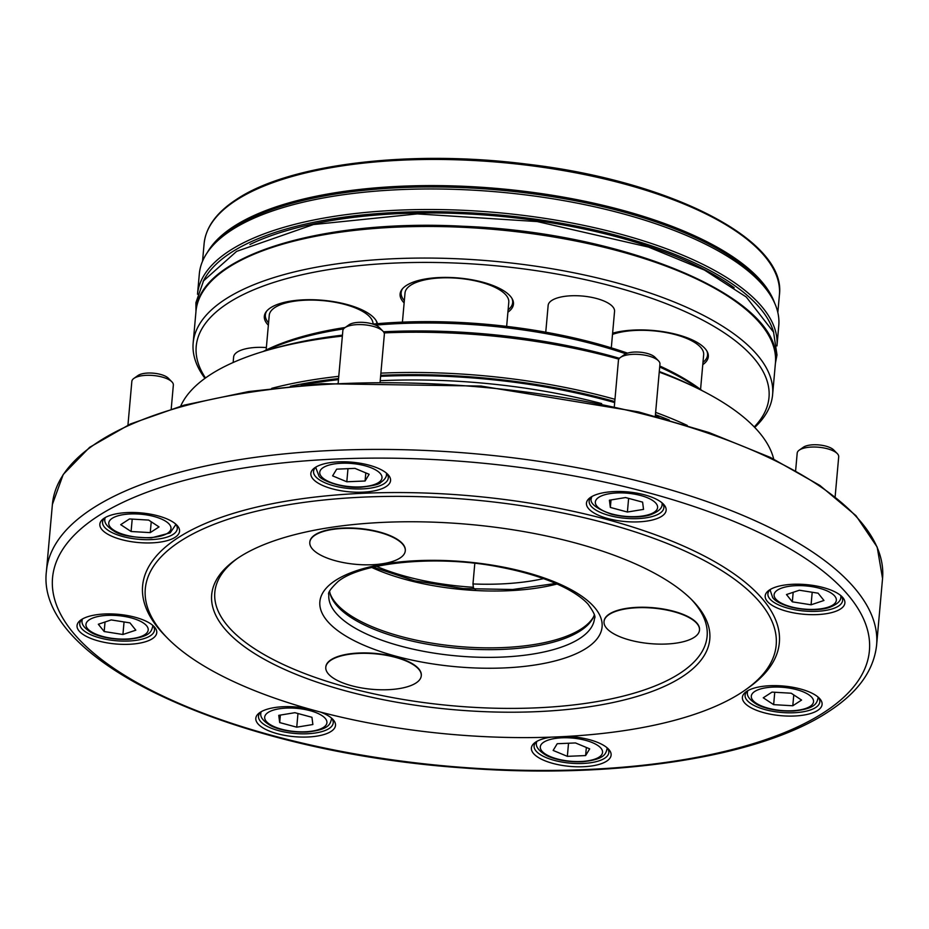 <?xml version="1.0" encoding="UTF-8"?>
<svg xmlns="http://www.w3.org/2000/svg" width="929" height="929" viewBox="0 0 929 929"><rect width="100%" height="100%" fill="white"/><g stroke="black" fill="none" stroke-linecap="round" stroke-linejoin="round"><path stroke-width="1.39" d="M543.523 578.628A133.346 49.585 5.1 0 1 472.966 583.958L473.5 588.127L475.52 589.462M472.966 583.958L474.812 563.346M769.595 589.88A40.005 14.876 5.1 0 1 806.976 584.678A40.005 14.876 5.1 0 1 842.092 596.766A40.005 14.876 5.1 0 1 803.724 614.255A40.005 14.876 5.1 0 1 769.061 590.24A40.005 14.876 5.1 0 1 769.595 589.88M590.844 497.166A40.005 14.876 5.1 0 1 628.213 491.952A40.005 14.876 5.1 0 1 663.341 504.041A40.005 14.876 5.1 0 1 624.973 521.529A40.005 14.876 5.1 0 1 590.31 497.526A40.005 14.876 5.1 0 1 590.844 497.166M315.245 467.45A40.005 14.876 5.1 0 1 352.625 462.247A40.005 14.876 5.1 0 1 387.753 474.324A40.005 14.876 5.1 0 1 349.385 491.824A40.005 14.876 5.1 0 1 314.722 467.81A40.005 14.876 5.1 0 1 315.245 467.45M104.245 518.161A40.005 14.876 5.1 0 1 141.626 512.947A40.005 14.876 5.1 0 1 176.742 525.036A40.005 14.876 5.1 0 1 138.375 542.536A40.005 14.876 5.1 0 1 103.723 518.521A40.005 14.876 5.1 0 1 104.245 518.161M746.788 691.304A40.005 14.876 5.1 0 1 784.169 686.101A40.005 14.876 5.1 0 1 819.297 698.19A40.005 14.876 5.1 0 1 780.929 715.678A40.005 14.876 5.1 0 1 746.266 691.664A40.005 14.876 5.1 0 1 746.788 691.304M567.12 736.407A40.005 14.876 5.1 0 1 608.298 748.89A40.005 14.876 5.1 0 1 569.93 766.39A40.005 14.876 5.1 0 1 535.267 742.376A40.005 14.876 5.1 0 1 535.789 742.016A40.005 14.876 5.1 0 1 551.083 737.15M320.273 712.009A40.005 14.876 5.1 0 1 332.698 719.185A40.005 14.876 5.1 0 1 294.33 736.674A40.005 14.876 5.1 0 1 259.667 712.671A40.005 14.876 5.1 0 1 260.201 712.311A40.005 14.876 5.1 0 1 307.534 708.525M81.45 619.585A40.005 14.876 5.1 0 1 118.819 614.371A40.005 14.876 5.1 0 1 153.947 626.46A40.005 14.876 5.1 0 1 115.579 643.96A40.005 14.876 5.1 0 1 80.916 619.945A40.005 14.876 5.1 0 1 81.45 619.585M745.592 689.759L748.449 687.739A319.622 118.842 -174.9 0 0 471.537 495.912A319.622 118.842 -174.9 0 0 165.037 635.668L167.499 638.165A316.708 117.762 -174.9 0 0 445.537 733.84A316.708 117.762 -174.9 0 0 741.388 692.616A316.708 117.762 -174.9 0 0 745.592 689.759A316.708 117.762 -174.9 0 0 471.2 499.697A316.708 117.762 -174.9 0 0 167.499 638.165M329.644 591.378A133.346 49.585 -174.9 0 0 330.306 594.351A133.346 49.585 -174.9 0 0 438.418 645.98A133.346 49.585 -174.9 0 0 580.52 630.721A133.346 49.585 -174.9 0 0 593.108 617.808A133.346 49.585 -174.9 0 0 594.281 614.998M330.016 593.283A134.182 49.887 -174.9 0 0 439.847 644.354A134.182 49.887 -174.9 0 0 581.449 628.805A134.182 49.887 -174.9 0 0 593.585 616.798M773.683 459.031A300.044 111.561 -174.9 0 0 698.074 388.624L692.291 385.779A291.706 108.461 -174.9 0 0 659.288 371.519M619.446 358.304A291.706 108.461 -174.9 0 0 383.468 331.781M342.441 335.16A291.706 108.461 -174.9 0 0 273.776 348.433L267.587 350.198A300.044 111.561 -174.9 0 0 180.702 406.101M698.074 388.624A300.044 111.561 -174.9 0 0 659.23 372.134M618.83 359.14A300.044 111.561 -174.9 0 0 384.13 332.907M342.36 336.089A300.044 111.561 -174.9 0 0 267.587 350.198M682.304 676.695A250.04 92.97 -174.9 0 0 692.244 600.262A250.04 92.97 -174.9 0 0 468.994 524.386A250.04 92.97 -174.9 0 0 235.85 559.525A250.04 92.97 -174.9 0 0 350.047 692.059A250.04 92.97 -174.9 0 0 682.304 676.695M237.301 558.515A247.114 91.878 -174.9 0 0 353.066 688.877A247.114 91.878 -174.9 0 0 679.958 673.293A247.114 91.878 -174.9 0 0 690.99 599.008M699.502 629.943A47.925 17.814 -174.9 0 0 699.525 629.746A47.925 17.814 -174.9 0 0 649.487 607.45A47.925 17.814 -174.9 0 0 604.059 621.234A47.925 17.814 -174.9 0 0 604.047 621.42M405.288 550.665A47.925 17.814 -174.9 0 0 405.299 550.467A47.925 17.814 -174.9 0 0 359.151 528.462A47.925 17.814 -174.9 0 0 309.833 541.944A47.925 17.814 -174.9 0 0 309.821 542.141M421.278 675.615A47.925 17.814 -174.9 0 0 421.301 675.429A47.925 17.814 -174.9 0 0 395.417 656.942A47.925 17.814 -174.9 0 0 325.824 666.906A47.925 17.814 -174.9 0 0 325.812 667.103M591.796 496.585A35.418 13.169 5.1 0 0 591.529 497.781L591.634 496.678A37.508 13.947 -174.9 0 0 589.149 501.068A37.508 13.947 -174.9 0 0 617.1 517.221A37.508 13.947 -174.9 0 0 659.741 513.354A37.508 13.947 -174.9 0 0 663.863 507.733A37.508 13.947 -174.9 0 0 662.18 502.961M770.408 589.392A37.508 13.947 -174.9 0 0 767.9 593.794A37.508 13.947 -174.9 0 0 816.661 611.328A37.508 13.947 -174.9 0 0 842.615 600.459A37.508 13.947 -174.9 0 0 840.931 595.675M747.601 690.804A37.508 13.947 -174.9 0 0 745.093 695.217A37.508 13.947 -174.9 0 0 765.345 709.675A37.508 13.947 -174.9 0 0 819.819 701.883A37.508 13.947 -174.9 0 0 818.124 697.098M536.602 741.516A37.508 13.947 -174.9 0 0 534.094 745.929A37.508 13.947 -174.9 0 0 535.859 750.795A37.508 13.947 -174.9 0 0 576.619 763.522A37.508 13.947 -174.9 0 0 608.82 752.595A37.508 13.947 -174.9 0 0 607.125 747.81M261.003 711.811A37.508 13.947 -174.9 0 0 258.494 716.213A37.508 13.947 -174.9 0 0 294.621 733.445A37.508 13.947 -174.9 0 0 333.221 722.89A37.508 13.947 -174.9 0 0 331.525 718.105L331.444 719.232C330.109 724.051 329.226 729.671 307.162 732.017C288.64 732.772 274.717 728.197 269.874 725.177C262.93 720.858 259.934 716.782 260.886 712.938A35.418 13.169 5.1 0 1 261.142 711.73M82.251 619.086A37.508 13.947 -174.9 0 0 79.743 623.487A37.508 13.947 -174.9 0 0 115.87 640.72A37.508 13.947 -174.9 0 0 154.469 630.164A37.508 13.947 -174.9 0 0 152.774 625.38M105.198 517.581A35.418 13.169 5.1 0 0 104.942 518.788L105.035 517.685A37.508 13.947 -174.9 0 0 102.55 522.063A37.508 13.947 -174.9 0 0 138.665 539.296A37.508 13.947 -174.9 0 0 177.265 528.74A37.508 13.947 -174.9 0 0 175.581 523.956L175.5 525.082A35.418 13.169 5.1 0 0 175.453 523.851M316.057 466.95A37.508 13.947 -174.9 0 0 313.549 471.363A37.508 13.947 -174.9 0 0 349.664 488.584A37.508 13.947 -174.9 0 0 388.276 478.029A37.508 13.947 -174.9 0 0 386.58 473.244L386.499 474.371A35.418 13.169 5.1 0 0 386.452 473.14M332.605 475.869L346.807 481.779L365.074 481.001L369.138 474.289L354.936 468.367L336.67 469.157L332.605 475.869M347.98 468.669L346.807 481.779M365.805 472.896L365.074 481.001M338.191 382.76L342.847 330.654A20.833 7.746 5.1 0 1 344.856 327.728L348.956 324.825A16.664 6.201 5.1 0 1 364.493 322.479A16.664 6.201 5.1 0 1 379.38 327.542L382.887 331.119A20.833 7.746 5.1 0 1 384.351 334.359L380.124 381.726M344.856 327.728A20.833 7.746 5.1 0 1 364.284 324.79A20.833 7.746 5.1 0 1 382.887 331.119M131.094 531.504L150.254 532.619L159.033 526.917L148.652 520.077L129.491 518.951L120.712 524.664L131.094 531.504L132.208 519.114M151.23 521.773L150.254 532.619M127.947 425.099L131.848 381.366A20.833 7.746 5.1 0 1 133.857 378.428L137.945 375.537A16.664 6.201 5.1 0 1 153.494 373.191A16.664 6.201 5.1 0 1 168.381 378.254L171.888 381.831A20.833 7.746 5.1 0 1 173.351 385.07L171.226 408.888M133.857 378.428A20.833 7.746 5.1 0 1 153.285 375.502A20.833 7.746 5.1 0 1 171.888 381.831M122.93 634.495L135.82 630.176L129.967 622.883L111.213 619.922L98.323 624.253L104.176 631.534L122.93 634.495L124.045 621.954M105.035 622L104.176 631.534M312.876 724.527L311.947 717.293L294.899 712.694L278.77 715.342L279.699 722.588L296.746 727.175L312.876 724.527M280.361 715.075L279.699 722.588M297.965 713.518L296.746 727.175M589.683 748.855L575.481 742.945L557.214 743.723L553.15 750.435L567.352 756.345L585.618 755.567L589.683 748.855M568.525 743.235L567.352 756.345M586.35 747.462L585.618 755.567M791.194 693.22L772.034 692.105L763.255 697.807L773.648 704.646L792.797 705.773L801.576 700.06L791.194 693.22M774.751 692.256L773.648 704.646M793.772 694.915L792.797 705.773M799.37 590.229L786.48 594.548L792.332 601.841L811.075 604.802L823.965 600.471L818.112 593.19L799.37 590.229M793.18 592.296L792.332 601.841M812.201 592.249L811.075 604.802M795.642 470.492L797.198 453.097A20.833 7.746 5.1 0 1 799.207 450.159L803.295 447.267A16.664 6.201 5.1 0 1 818.844 444.921A16.664 6.201 5.1 0 1 833.719 449.973L837.238 453.549A20.833 7.746 5.1 0 1 838.701 456.801L835.148 496.62M799.207 450.159A20.833 7.746 5.1 0 1 818.635 447.232A20.833 7.746 5.1 0 1 837.238 453.549M609.412 500.197L610.341 507.431L627.4 512.03L643.53 509.382L642.601 502.136L625.542 497.549L609.412 500.197M611.015 499.93L610.341 507.431M628.619 498.374L627.4 512.03M614.348 406.275L618.435 360.371A20.833 7.746 5.1 0 1 620.456 357.433L624.543 354.541A16.664 6.201 5.1 0 1 640.093 352.196A16.664 6.201 5.1 0 1 654.968 357.247L658.487 360.824A20.833 7.746 5.1 0 1 659.95 364.075L655.293 416.192M620.456 357.433A20.833 7.746 5.1 0 1 639.884 354.506A20.833 7.746 5.1 0 1 658.487 360.824M395.382 657.337A47.925 17.814 -174.9 0 0 325.789 667.289A47.925 17.814 -174.9 0 0 371.948 689.295A47.925 17.814 -174.9 0 0 421.267 675.813A47.925 17.814 -174.9 0 0 395.382 657.337M604.047 623.08A47.925 17.814 -174.9 0 0 652.123 643.785A47.925 17.814 -174.9 0 0 699.491 630.141A47.925 17.814 -174.9 0 0 653.342 608.123A47.925 17.814 -174.9 0 0 604.024 621.617A47.925 17.814 -174.9 0 0 604.047 623.08M383.387 563.613A47.925 17.814 -174.9 0 0 405.276 550.851A47.925 17.814 -174.9 0 0 359.117 528.845A47.925 17.814 -174.9 0 0 309.798 542.327A47.925 17.814 -174.9 0 0 333.976 560.338A47.925 17.814 -174.9 0 0 383.387 563.613M263.151 351.51A255.452 94.979 5.1 0 1 345.205 327.484M372.854 324.093A255.452 94.979 5.1 0 1 627.539 353.148M659.776 365.98A255.452 94.979 5.1 0 1 702.208 390.691M699.781 389.472A257.948 95.908 -174.9 0 0 659.683 367.025M625.832 353.798A257.948 95.908 -174.9 0 0 375.595 325.115M343.579 328.912A257.948 95.908 -174.9 0 0 265.752 350.732M612.606 333.186A56.901 21.158 5.1 0 1 668.706 332.652A56.901 21.158 5.1 0 1 707.213 351.638A56.901 21.158 5.1 0 1 702.765 364.702M404.138 302.924A56.901 21.158 5.1 0 1 402.071 289.279A56.901 21.158 5.1 0 1 406.356 285.493A56.901 21.158 5.1 0 1 464.546 278.642A56.901 21.158 5.1 0 1 512.355 299.126A56.901 21.158 5.1 0 1 507.908 312.19M268.365 325.22A56.901 21.158 5.1 0 1 266.298 311.575A56.901 21.158 5.1 0 1 270.583 307.778A56.901 21.158 5.1 0 1 328.773 300.938A56.901 21.158 5.1 0 1 376.582 321.411A56.901 21.158 5.1 0 1 377.453 323.687M754.255 426.945A287.537 106.916 -174.9 0 0 492.115 265.439A287.537 106.916 -174.9 0 0 205.506 377.975M199.329 273.881A290.87 108.147 5.1 0 1 209.397 249.669A290.87 108.147 5.1 0 1 231.286 230.276A290.87 108.147 5.1 0 1 528.787 195.299A290.87 108.147 5.1 0 1 773.137 299.986A290.87 108.147 5.1 0 1 778.769 325.591L776.958 345.936A290.87 108.147 -174.9 0 0 496.829 212.567A290.87 108.147 -174.9 0 0 197.505 294.226L199.329 273.881M754.72 427.421A290.87 108.147 -174.9 0 0 772.603 394.697A290.87 108.147 -174.9 0 0 492.498 261.119A290.87 108.147 -174.9 0 0 193.162 342.987A290.87 108.147 -174.9 0 0 204.972 378.358M508.117 309.856A55.995 20.821 -174.9 0 0 511.937 298.395M402.605 288.64A55.995 20.821 -174.9 0 0 404.347 300.601M376.919 323.733A55.995 20.821 -174.9 0 0 376.164 320.679M266.832 310.925A55.995 20.821 -174.9 0 0 268.574 322.886M702.974 362.368A55.995 20.821 -174.9 0 0 706.806 350.907M700.559 389.448L703.659 354.762A52.094 19.37 -174.9 0 0 670.692 333.488A52.094 19.37 -174.9 0 0 612.501 334.405M373.04 324.082A52.094 19.37 -174.9 0 0 322.235 300.566A52.094 19.37 -174.9 0 0 269.247 315.279L266.147 350.001M506.642 326.381L508.79 302.25A52.094 19.37 -174.9 0 0 458.624 278.328A52.094 19.37 -174.9 0 0 405.021 292.995L402.42 322.131M611.305 347.852L614.557 311.366A33.339 12.391 -174.9 0 0 582.448 296.049A33.339 12.391 -174.9 0 0 548.145 305.432L545.753 332.199M266.368 347.562A33.339 12.391 -174.9 0 0 265.229 347.481A33.339 12.391 -174.9 0 0 233.62 357.061L233.144 362.519M376.535 566.388A134.182 49.887 -174.9 0 0 473.395 587.279M824.348 712.206A410.061 152.472 -174.9 0 0 441.229 459.96A410.061 152.472 -174.9 0 0 117.356 670.703A410.061 152.472 -174.9 0 0 824.348 712.206M579.835 638.42A133.346 49.585 -174.9 0 0 594.49 618.435C595.977 616.926 593.828 612.165 588.057 604.164C583.609 599.24 576.932 594.316 568.002 589.381C550.514 579.94 528.136 572.566 500.847 567.282C437.396 554.334 360.916 562.382 337.889 581.67C330.573 588.719 327.554 593.074 328.843 594.723A133.346 49.585 -174.9 0 0 428.246 652.17A133.346 49.585 -174.9 0 0 579.835 638.42M586.536 648.117A141.684 52.686 -174.9 0 0 454.153 560.965A141.684 52.686 -174.9 0 0 342.244 633.775A141.684 52.686 -174.9 0 0 586.536 648.117M371.774 567.48A134.182 49.887 -174.9 0 0 557.052 584.016M687.228 425.401A300.044 111.561 -174.9 0 0 655.642 412.383M614.963 399.307A300.044 111.561 -174.9 0 0 380.89 373.144M338.771 376.338A300.044 111.561 -174.9 0 0 271.744 388.322M669.252 420.047A298.372 110.946 -174.9 0 0 655.433 414.682M614.766 401.549A298.372 110.946 -174.9 0 0 380.693 375.339M338.562 378.579A298.372 110.946 -174.9 0 0 290.394 386.232M658.754 417.133A295.875 110.017 -174.9 0 0 655.328 415.832M614.673 402.582A295.875 110.017 -174.9 0 0 380.611 376.326M338.47 379.636A295.875 110.017 -174.9 0 0 301.228 385.221M601.644 403.581A292.542 108.774 -174.9 0 0 380.216 380.727M52.396 504.424L63.23 474.464L89.614 447.337L130.408 423.984L184.058 405.172L248.554 391.573L321.446 383.689L481.036 386.058L638.676 411.93L709.152 432.589L770.327 457.405L819.889 485.449L855.992 515.7L877.185 547.088L882.55 578.512A416.726 154.946 -174.9 0 0 481.245 387.126A416.726 154.946 -174.9 0 0 52.396 504.424L46.45 571.08C34.64 662.667 237.301 752.281 463.316 767.935C613.79 779.628 759.469 757.646 828.529 711.626C857.769 692.744 873.794 670.587 876.604 645.167A416.726 154.946 -174.9 0 0 475.3 453.793A416.726 154.946 -174.9 0 0 46.45 571.08M360.382 486.912A31.249 11.624 5.1 0 1 320.435 470.271A31.249 11.624 5.1 0 1 371.809 468.053A31.249 11.624 5.1 0 1 360.382 486.912M386.499 474.371C386.603 476.949 384.687 479.643 380.762 482.453C379.555 484.288 372.935 485.879 360.905 487.226C341.036 488.677 319.448 479.376 318.902 475.811L315.941 468.077A35.418 13.169 5.1 0 1 316.197 466.869M167.568 533.246A31.249 11.624 5.1 0 1 113.686 530.087A31.249 11.624 5.1 0 1 138.375 514.027A31.249 11.624 5.1 0 1 167.568 533.246M146.736 625.925A31.249 11.624 5.1 0 1 110.47 638.095A31.249 11.624 5.1 0 1 94.003 617.599A31.249 11.624 5.1 0 1 146.736 625.925M152.658 625.275A35.418 13.169 5.1 0 1 152.693 626.506C151.357 631.325 150.475 636.946 128.411 639.291C109.877 640.046 95.966 635.471 91.123 632.452C84.179 628.132 81.183 624.056 82.135 620.212A35.418 13.169 5.1 0 1 82.391 619.004M310.077 710.662A31.249 11.624 5.1 0 1 312.678 731.03A31.249 11.624 5.1 0 1 264.707 718.105A31.249 11.624 5.1 0 1 310.077 710.662M331.409 718.001A35.418 13.169 5.1 0 1 331.444 719.232M561.917 737.812A31.249 11.624 5.1 0 1 601.864 754.453A31.249 11.624 5.1 0 1 550.479 756.67A31.249 11.624 5.1 0 1 561.917 737.812M606.997 747.706A35.418 13.169 5.1 0 1 607.043 748.937C605.708 753.756 604.825 759.376 582.762 761.722C564.228 762.488 550.305 757.913 545.474 754.882C538.53 750.562 535.534 746.486 536.486 742.643A35.418 13.169 5.1 0 1 536.741 741.435M754.72 691.478A31.249 11.624 5.1 0 1 808.613 694.637A31.249 11.624 5.1 0 1 783.925 710.697A31.249 11.624 5.1 0 1 754.72 691.478M817.996 697.005A35.418 13.169 5.1 0 1 818.043 698.236C816.707 703.044 815.825 708.664 793.761 711.01C775.227 711.777 761.304 707.201 756.473 704.17C749.529 699.862 746.533 695.775 747.485 691.931A35.418 13.169 5.1 0 1 747.74 690.735M775.564 598.787A31.249 11.624 5.1 0 1 811.818 586.629A31.249 11.624 5.1 0 1 828.285 607.125A31.249 11.624 5.1 0 1 775.564 598.787M840.803 595.582A35.418 13.169 5.1 0 1 840.85 596.813C841.093 600.738 837.459 604.198 829.957 607.218C824.871 609.308 810.402 611.468 791.984 607.403C781.777 604.64 775.332 601.353 772.661 597.544L770.28 590.507A35.418 13.169 5.1 0 1 770.547 589.311M612.223 514.062A31.249 11.624 5.1 0 1 609.61 493.682A31.249 11.624 5.1 0 1 657.581 506.619A31.249 11.624 5.1 0 1 612.223 514.062M662.052 502.856A35.418 13.169 5.1 0 1 662.098 504.087L662.191 502.984M195.973 311.389C198.283 256.253 320.714 218.501 463.548 226.293C629.072 232.61 785.516 299.777 775.425 363.1A290.87 108.147 -174.9 0 0 495.32 229.521A290.87 108.147 -174.9 0 0 195.973 311.389L193.162 342.987M734.177 287.723A285.877 106.289 -174.9 0 0 249.924 244.501M773.718 332.582A289.209 107.532 -174.9 0 0 496.632 214.727A289.209 107.532 -174.9 0 0 203.056 281.65M209.397 249.669L211.208 247.335A289.233 107.543 5.1 0 1 232.982 228.046A289.233 107.543 5.1 0 1 528.798 193.255A289.233 107.543 5.1 0 1 771.778 297.361L773.137 299.986M207.376 252.444A288.791 107.381 5.1 0 1 233.504 226.618A288.791 107.381 5.1 0 1 538.263 193.151A288.791 107.381 5.1 0 1 774.635 303.075M202.545 261.2L204.101 243.758A288.791 107.381 5.1 0 1 235.838 200.467A288.791 107.381 5.1 0 1 564.135 170.704A288.791 107.381 5.1 0 1 779.396 295.097L777.84 312.539M373.144 567.143L414.508 580.753L463.269 588.58L512.645 589.509L555.763 583.447M882.55 578.512L876.604 645.167M315.941 468.077L316.034 466.973M104.942 518.788C103.955 522.574 106.94 526.638 113.884 531.005C119.702 535.267 132.22 537.543 151.45 537.845L170.193 532.886L175.5 525.082M152.693 626.506L152.797 625.403M82.135 620.212L82.228 619.109M260.886 712.938L260.979 711.835M607.043 748.937L607.148 747.833M536.486 742.643L536.579 741.539M818.043 698.236L818.147 697.133M747.485 691.931L747.578 690.828M840.85 596.813L840.942 595.71M770.28 590.507L770.385 589.404M591.529 497.781C589.044 502.961 595.686 508.442 611.479 514.236C630.768 518.928 646.154 516.605 651.055 514.538C658.673 511.519 662.354 508.035 662.098 504.087M775.425 363.1L772.603 394.697M204.101 243.758C205.785 227.187 216.55 212.427 236.407 199.468C289.012 163.98 410.072 149.314 526.255 164.061C669.972 180.586 787.084 239.903 779.396 295.097M195.961 311.598L195.914 302.668L203.556 280.837L236.616 251.376L313.479 224.539L417.307 213.902L537.252 221.566L648.5 247.091L704.507 270.084L746.266 297.013L773.555 332.152L776.992 354.948L775.401 363.309"/></g></svg>
